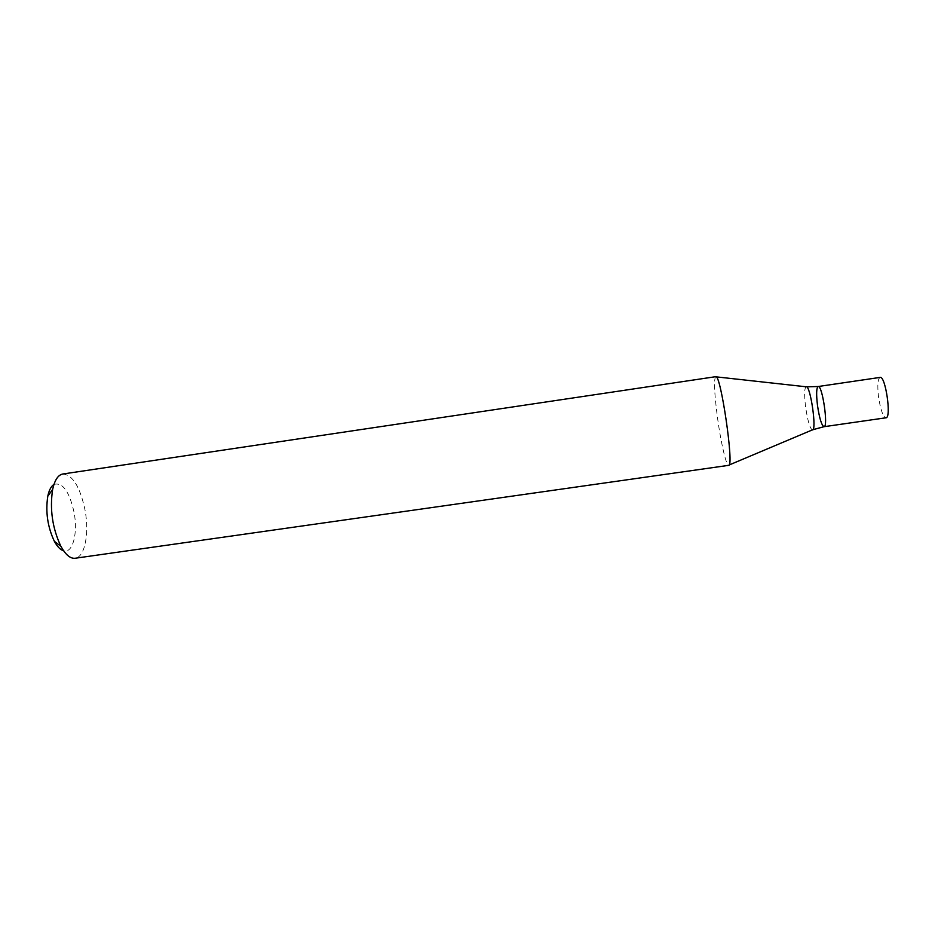 <?xml version="1.0" encoding="UTF-8"?>
<svg xmlns="http://www.w3.org/2000/svg" width="935" height="935" viewBox="0 0 935 935"><rect width="100%" height="100%" fill="white"/><g stroke="black" fill="none" stroke-linecap="round" stroke-linejoin="round"><path stroke-width="0.7" stroke-dasharray="4.67 3.51" d="M62.867 473.998C72.731 474.875 80.118 486.925 85.05 510.159C89.456 533.347 84.828 557.318 75.139 558.253M715.742 376.676L715.509 376.793C713.767 380.627 714.433 394.325 717.507 417.875C720.71 441.507 725.934 464.578 728.4 465.303L728.657 465.35M53.949 484.423C62.633 482.039 69.354 491.378 74.099 512.462C78.096 533.102 72.755 553.754 63.615 550.797M818.172 386.517C816.407 387.838 816.173 394.114 817.482 405.381C819.434 418.366 821.608 425.483 824.027 426.699M880.104 377.401C877.79 378.804 877.252 385.162 878.479 396.487C880.443 409.542 882.944 416.636 885.983 417.781M806.589 386.833L806.005 386.774C804.345 388.551 804.217 395.283 805.608 406.97C807.606 420.505 809.839 428.16 812.293 429.925L812.831 429.703M716.233 376.863L715.509 376.793M729.066 465.022L728.4 465.303"/><path stroke-width="1.4" d="M75.139 558.253C70.312 558.768 65.567 554.771 60.88 546.297C52.407 528.205 49.66 509.283 52.617 489.531C54.686 480.064 58.099 474.886 62.867 473.998L715.742 376.676C720.663 373.088 734.396 467.383 728.657 465.35L75.139 558.253M63.615 550.797C60.401 549.862 57.316 546.706 54.37 541.318C47.591 526.931 45.406 511.877 47.802 496.158C49.076 490.15 51.133 486.235 53.949 484.423M818.172 386.517L880.104 377.401C885.48 375.473 891.686 418.097 885.983 417.781L824.027 426.699C828.515 427.19 822.332 384.776 818.172 386.517C816.407 387.838 816.173 394.114 817.482 405.381C819.434 418.366 821.608 425.483 824.027 426.699C828.515 427.19 822.332 384.776 818.172 386.517L806.589 386.833M729.066 465.022L812.293 429.925C817.213 431.596 810.248 383.771 806.005 386.774L716.233 376.863M54.37 541.318L60.88 546.297M47.802 496.158L52.617 489.531M824.027 426.699L812.831 429.703"/></g></svg>
